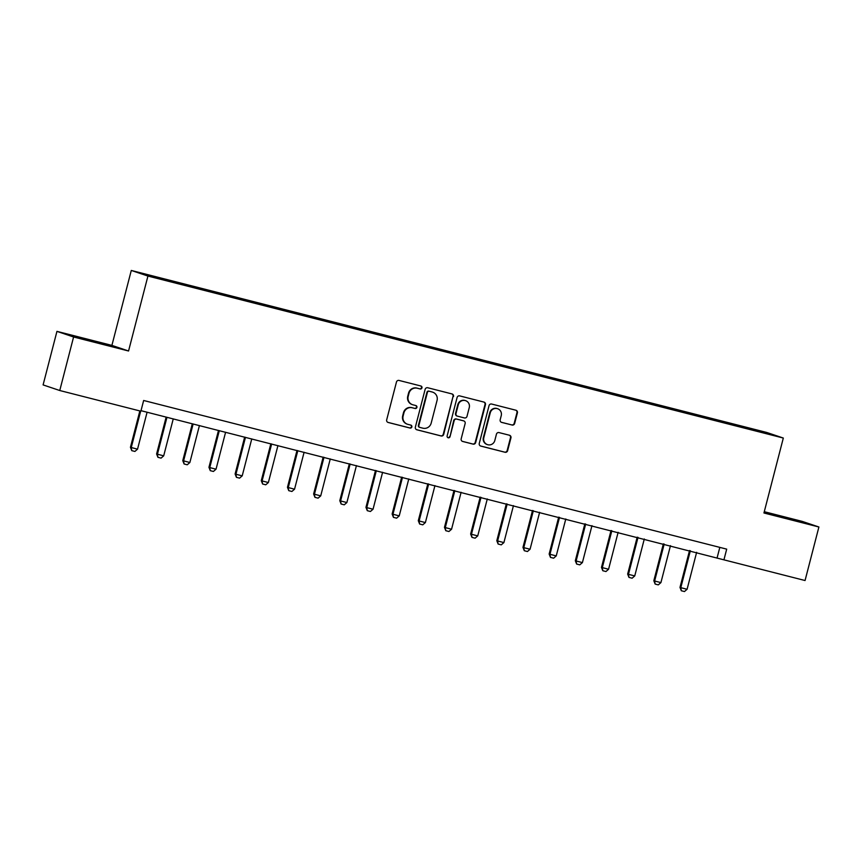 <?xml version="1.0" encoding="UTF-8"?>
<svg xmlns="http://www.w3.org/2000/svg" width="862" height="862" viewBox="0 0 862 862"><rect width="100%" height="100%" fill="white"/><g stroke="black" fill="none" stroke-linecap="round" stroke-linejoin="round"><path stroke-width="1.29" d="M421.96 387.846A1.519 1.487 108.6 0 0 420.904 386.004L399.074 380.444A2.166 2.123 108.6 0 0 396.466 382.017L386.682 419.848A2.166 2.123 108.6 0 0 388.202 422.477L410.032 428.037A1.519 1.487 108.6 0 0 411.853 426.938A1.519 1.487 108.6 0 0 410.797 425.095L407.963 424.384A6.95 6.788 108.6 0 1 403.136 415.98L403.944 412.823A6.95 6.788 108.6 0 1 412.262 407.78L415.085 408.491A1.519 1.487 108.6 0 0 416.906 407.392A1.519 1.487 108.6 0 0 415.85 405.549L413.027 404.838A6.95 6.788 108.6 0 1 408.189 396.434L408.997 393.277A6.95 6.788 108.6 0 1 417.316 388.234L420.139 388.956A1.519 1.487 108.6 0 0 421.96 387.846M412.542 404.698L412.101 404.537A6.95 6.788 108.6 0 1 407.737 396.283L408.556 393.126A6.95 6.788 108.6 0 1 416.863 388.083L419.697 388.794A1.519 1.487 108.6 0 0 420.753 385.971M387.835 422.348L409.579 427.886A1.519 1.487 108.6 0 0 410.646 425.063M407.489 424.233L407.036 424.082A6.95 6.788 108.6 0 1 402.683 415.829L403.491 412.672A6.95 6.788 108.6 0 1 411.81 407.629L414.633 408.34A1.519 1.487 108.6 0 0 415.7 405.517M779.948 516.144L796.542 520.659L779.948 516.144M90.133 340.285L106.716 344.8L90.133 340.285M751.05 428.543L759.336 430.806L751.05 428.543M512.06 425.041A2.166 2.123 108.6 0 0 514.657 423.468L517.405 412.855A2.166 2.123 108.6 0 0 515.896 410.226L491.642 404.041A2.166 2.123 108.6 0 0 489.045 405.625L479.261 443.456A2.166 2.123 108.6 0 0 480.77 446.074L505.024 452.259A2.166 2.123 108.6 0 0 507.621 450.686L510.94 437.864A2.166 2.123 108.6 0 0 509.42 435.235L499.044 432.595A2.166 2.123 108.6 0 0 496.447 434.168L494.81 440.525A5.808 5.668 108.6 0 1 487.461 444.63A5.808 5.668 108.6 0 1 483.808 437.724L490.252 412.823A5.808 5.668 108.6 0 1 497.6 408.717A5.808 5.668 108.6 0 1 501.242 415.624L500.175 419.772A2.166 2.123 108.6 0 0 501.684 422.402L511.608 424.891A2.166 2.123 108.6 0 0 514.205 423.317L516.952 412.704A2.166 2.123 108.6 0 0 515.81 410.204M763.947 512.987L818.9 526.994L805.054 580.525L723.929 559.837L726.698 549.137L143.652 400.485L140.883 411.196L59.758 390.518L73.593 336.988L128.557 350.996L147.93 276.055L783.321 438.047L763.947 512.987M453.498 396.563A2.166 2.123 108.6 0 0 451.99 393.934L427.735 387.749A2.166 2.123 108.6 0 0 425.138 389.333L415.355 427.153A2.166 2.123 108.6 0 0 416.863 429.782L441.118 435.967A2.166 2.123 108.6 0 0 443.714 434.383L453.046 396.401A2.166 2.123 108.6 0 0 451.893 393.912M459.694 395.895L483.938 402.08A2.166 2.123 108.6 0 1 485.446 404.709L475.662 442.529A2.166 2.123 108.6 0 1 473.066 444.113L462.689 441.463A2.166 2.123 108.6 0 1 461.181 438.844L465.146 423.501A2.166 2.123 108.6 0 0 463.637 420.871L456.752 419.115A2.166 2.123 108.6 0 0 454.155 420.699L450.018 436.668A1.519 1.487 108.6 0 1 448.1 437.745A1.519 1.487 108.6 0 1 447.141 435.935L457.097 397.479A2.166 2.123 108.6 0 1 459.694 395.895M149.686 275.463L159.535 277.887L149.686 275.463M147.93 276.055L131.283 270.452L766.674 432.444L783.321 438.047M731.924 424.761L732.172 423.813L144.514 274.224L182.432 284.675L741.729 427.261M732.172 423.813L763.161 431.937L770.089 434.276L741.826 427.067M128.557 350.996L111.898 345.393L56.946 331.374L73.593 336.988M56.946 331.374L43.1 384.905L59.758 390.518M818.9 526.994L802.242 521.391L764.271 511.705M111.898 345.393L131.283 270.452M141.012 410.678L723.929 559.837M719.813 547.381L717.184 557.563M172.777 281.432L172.756 281.993M734.855 425.516L734.898 424.74M763.161 431.937L762.622 432.368M416.508 429.653L440.665 435.816A2.166 2.123 108.6 0 0 443.262 434.232L453.046 396.401M429.233 391.273A1.519 1.487 108.6 0 0 427.412 392.372L418.824 425.58A1.519 1.487 108.6 0 0 419.891 427.423L422.865 428.177A6.95 6.788 108.6 0 0 431.183 423.123L437.056 400.431A6.95 6.788 108.6 0 0 432.218 392.027L428.78 391.122A1.519 1.487 108.6 0 0 426.97 392.221L427.412 392.372M419.438 427.261A1.519 1.487 108.6 0 1 418.382 425.429L426.97 392.221M432.692 392.167L432.239 392.016A6.95 6.788 108.6 0 0 431.765 391.876L432.218 392.027M428.78 391.122L431.765 391.876M462.334 441.333L472.613 443.962A2.166 2.123 108.6 0 0 475.221 442.378L485.004 404.558A2.166 2.123 108.6 0 0 483.851 402.058M463.476 420.818A2.166 2.123 108.6 0 0 463.185 420.721L456.3 418.964A2.166 2.123 108.6 0 0 453.703 420.548L450.018 436.668M447.884 437.648A1.519 1.487 108.6 0 0 449.576 436.517M469.262 407.575A5.808 5.668 108.6 0 0 465.62 400.668A5.808 5.668 108.6 0 0 458.272 404.774L455.998 413.555A2.166 2.123 108.6 0 0 457.517 416.174L464.392 417.93A2.166 2.123 108.6 0 0 466.999 416.357L469.262 407.575M465.62 400.668L465.168 400.518A5.808 5.668 108.6 0 0 457.819 404.623L458.272 404.774M457.366 416.13L456.914 415.98A2.166 2.123 108.6 0 1 455.556 413.394L457.819 404.623M501.318 422.272L511.608 424.891M497.6 408.717L497.148 408.566A5.808 5.668 108.6 0 0 489.799 412.661L490.252 412.823M487.461 444.63L487.008 444.48A5.808 5.668 108.6 0 1 483.366 437.573L489.799 412.661M480.414 445.945L504.572 452.108A2.166 2.123 108.6 0 0 507.168 450.524L510.487 437.713A2.166 2.123 108.6 0 0 509.334 435.213M139.849 410.926L130.442 447.303L137.532 449.177L147.09 412.23M137.532 449.177L134.903 451.44L131.757 450.643L130.442 447.303M140.668 411.142L131.25 447.572L131.757 450.643M166.15 417.089L156.604 453.972L163.694 455.847L173.251 418.9M163.694 455.847L161.075 458.121L157.929 457.313L156.604 453.972M166.969 417.294L157.423 454.242L157.929 457.313M192.312 423.759L182.776 460.642L189.866 462.517L199.424 425.569M189.866 462.517L187.237 464.79L184.102 463.982L182.776 460.642M193.142 423.964L183.584 460.911L184.102 463.982M218.485 430.429L208.949 467.312L209.757 467.592L216.039 469.187L225.596 432.239M216.039 469.187L213.41 471.46L210.274 470.663L208.949 467.312M219.314 430.644L209.757 467.592L210.274 470.663M244.657 437.099L235.11 473.992L235.929 474.262L242.211 475.856L251.758 438.909M242.211 475.856L239.582 478.13L236.436 477.332L235.11 473.992M245.476 437.314L235.929 474.262L236.436 477.332M270.83 443.768L261.283 480.662L262.091 480.931L268.373 482.537L277.93 445.589M268.373 482.537L265.744 484.8L262.608 484.002L261.283 480.662M271.649 443.984L262.091 480.931L262.608 484.002M296.991 450.449L287.455 487.332L294.545 489.207L304.103 452.259M294.545 489.207L291.916 491.469L288.781 490.672L287.455 487.332M297.821 450.654L288.264 487.601L288.781 490.672M323.164 457.119L313.628 494.001L320.718 495.876L330.265 458.929M320.718 495.876L318.089 498.15L314.942 497.342L313.628 494.001M323.993 457.323L314.436 494.271L314.942 497.342M349.336 463.788L339.79 500.671L340.598 500.951L346.88 502.546L356.437 465.599M346.88 502.546L344.261 504.82L341.115 504.011L339.79 500.671M350.155 463.993L340.598 500.951L341.115 504.011M375.498 470.458L365.962 507.341L366.77 507.621L373.052 509.216L382.609 472.268M373.052 509.216L370.423 511.489L367.287 510.692L365.962 507.341M376.328 470.674L366.77 507.621L367.287 510.692M401.67 477.128L392.135 514.021L399.225 515.896L408.782 478.938M399.225 515.896L396.595 518.159L393.449 517.362L392.135 514.021M402.5 477.343L392.943 514.291L393.449 517.362M427.843 483.797L418.296 520.691L419.115 520.96L425.386 522.566L434.944 485.618M425.386 522.566L422.768 524.829L419.622 524.031L418.296 520.691M428.662 484.013L419.115 520.96L419.622 524.031M454.005 490.478L444.469 527.361L451.559 529.236L461.116 492.288M451.559 529.236L448.93 531.509L445.794 530.701L444.469 527.361M454.834 490.683L445.277 527.63L445.794 530.701M480.177 497.148L470.641 534.031L477.731 535.905L487.289 498.958M477.731 535.905L475.102 538.179L471.967 537.371L470.641 534.031M481.007 497.352L471.449 534.3L471.967 537.371M506.35 503.817L496.814 540.7L497.622 540.98L503.904 542.575L513.45 505.628M503.904 542.575L501.275 544.849L498.128 544.051L496.814 540.7M507.179 504.033L497.622 540.98L498.128 544.051M532.522 510.487L522.975 547.381L523.784 547.65L530.065 549.245L539.623 512.297M530.065 549.245L527.436 551.518L524.301 550.721L522.975 547.381M533.341 510.703L523.784 547.65L524.301 550.721M558.684 517.157L549.148 554.05L556.238 555.925L565.795 518.967M556.238 555.925L553.609 558.188L550.473 557.391L549.148 554.05M559.513 517.372L549.956 554.32L550.473 557.391M584.856 523.827L575.32 560.72L576.128 560.99L582.41 562.595L591.968 525.648M582.41 562.595L579.781 564.858L576.635 564.06L575.32 560.72M585.686 524.042L576.128 560.99L576.635 564.06M611.029 530.507L601.482 567.39L608.572 569.265L618.129 532.317M608.572 569.265L605.954 571.538L602.807 570.73L601.482 567.39M611.848 530.712L602.301 567.659L602.807 570.73M637.19 537.177L627.655 574.06L628.463 574.34L634.744 575.935L644.302 538.987M634.744 575.935L632.115 578.208L628.98 577.4L627.655 574.06M638.02 537.382L628.463 574.34L628.98 577.4M663.363 543.847L653.827 580.729L654.635 581.01L660.917 582.604L670.474 545.657M660.917 582.604L658.288 584.878L655.152 584.08L653.827 580.729M664.193 544.062L654.635 581.01L655.152 584.08M689.535 550.516L679.989 587.41L680.808 587.679L687.089 589.274L696.636 552.327M687.089 589.274L684.46 591.547L681.314 590.75L679.989 587.41M690.354 550.732L680.808 587.679L681.314 590.75"/></g></svg>
